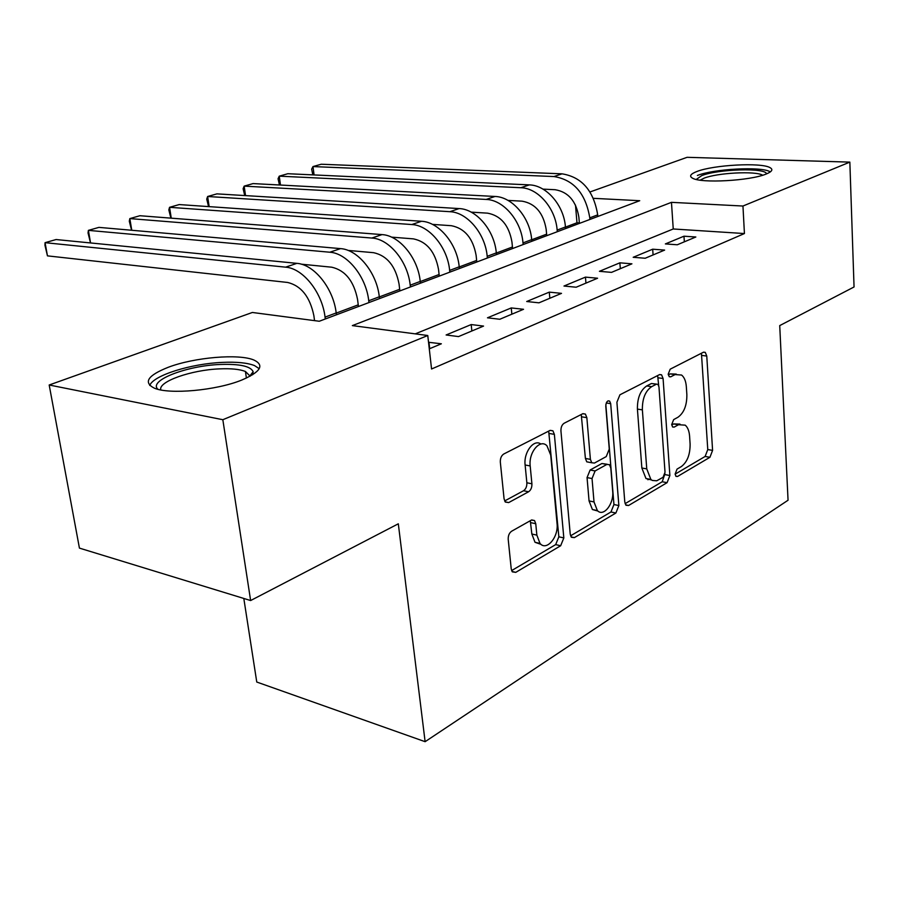 <?xml version="1.0" encoding="UTF-8"?>
<svg xmlns="http://www.w3.org/2000/svg" width="899" height="899" viewBox="0 0 899 899"><rect width="100%" height="100%" fill="white"/><g stroke="black" fill="none" stroke-linecap="round" stroke-linejoin="round"><path stroke-width="1.35" d="M675.104 474.088L675.992 476.369L677.554 476.47L709.929 457.288L712.581 450.377L706.771 356.038L705.266 352.363L703.4 352.239L670.193 369.174L668.204 374.153L669.261 376.703L670.71 376.827L675.104 374.568L681.588 375.04C684.319 377.277 685.892 381.131 686.33 386.615L686.858 394.661C686.948 405.337 683.993 412.866 677.992 417.226L673.654 419.608L671.688 424.586L672.654 427.014L674.16 427.115L678.498 424.721L685.229 425.16C687.735 427.34 689.185 430.992 689.589 436.116L690.106 444.016C690.196 454.523 687.274 462.052 681.33 466.581L677.048 469.098L675.104 474.088M168.214 367.298C194.398 357.296 239.112 353.487 254.057 360.094C264.699 365.286 260.598 371.939 241.752 380.052C216.423 390.458 169.226 394.762 154.257 388.121C143.11 382.39 147.762 375.445 168.214 367.298M696.927 171.495C713.446 164.899 761.127 162.281 770.016 167.63C773.354 169.473 772.095 171.597 766.229 174.001C750.384 180.811 700.939 183.52 692.522 178.182C688.982 176.193 690.454 173.968 696.927 171.495M511.587 531.253C509.216 532.972 508.092 535.68 508.216 539.378L511.228 568.887L512.34 571.865L515.756 572.36L560.661 545.749L563.83 537.928L554.368 434.363L552.919 430.812L550.031 430.419L503.766 454.006C501.339 455.624 500.192 458.333 500.327 462.131L504.069 498.81L505.339 502.058L508.688 502.586L528.59 491.764C530.916 490.135 532.017 487.472 531.905 483.786L530.185 465.952C528.443 452.343 540.254 438.364 546.974 445.837L550.727 455.13L557.043 523.51C558.762 537.04 546.558 551.514 540.018 543.446L536.86 535.141L535.759 523.735L534.534 520.555L531.354 520.116L511.587 531.253M590.014 191.959L687.083 157.314L849.847 162.112L854.05 286.972L779.725 325.595L788.052 500.237L425.115 741.686L398.313 523.802L250.63 600.543L222.828 419.709L49.187 384.997L252.372 312.47L319.257 321.258L639.717 200.713L593.441 198.331M849.847 162.112L742.956 206.028L671.463 202.342L352.352 325.607L427.767 335.507L222.828 419.709M427.767 335.507L431.565 368.995L744.428 233.549L742.956 206.028M624.794 502.047L626.041 505.26L628.592 505.485L667.08 482.673L669.879 475.515L663.08 378.49L661.574 374.816L659.45 374.647L619.917 394.796L616.905 402.224L624.794 502.047M615.894 513.014L574.371 537.624L571.427 537.276L570.236 534.163L560.942 430.981C560.852 427.317 561.92 424.733 564.156 423.227L582.743 413.742L585.384 414.068L586.856 417.664L590.396 459.355L591.756 462.76L594.441 463.064L606.241 456.591L609.264 449.084L605.78 406.157C606.072 402.044 607.353 400.358 609.634 401.1L610.691 403.64L618.86 505.541L615.894 513.014L610.96 511.992L570.584 535.815M677.284 244.775L695.837 236.999L683.982 236.201L665.372 243.921L677.284 244.775M645.19 258.249L664.631 250.091L652.685 249.203L633.188 257.294L645.19 258.249M647.965 479.774L647.898 478.886M611.522 272.375L631.918 263.823L619.872 262.823L599.419 271.318L611.522 272.375M576.158 287.219L597.588 278.229L585.451 277.117L563.976 286.039L576.158 287.219M538.962 302.828L561.504 293.366L549.289 292.13L526.702 301.513L538.962 302.828M499.799 319.257L523.544 309.29L511.25 307.93L487.472 317.808L499.799 319.257M458.501 336.586L483.55 326.079L471.188 324.561L446.118 334.979L458.501 336.586M744.428 233.549L673.239 228.975L415.248 333.866M429.284 348.846L441.353 343.789L428.542 342.283M579.349 222.941L576.978 222.783L565.449 227.11M546.614 234.178L531.691 239.775M512.441 247L496.315 253.046M476.639 260.429L459.22 266.958M439.094 274.51L420.271 281.567M399.673 289.298L379.322 296.928M358.229 304.84L336.215 313.099M243.809 598.453L256.766 682.038L425.115 741.686M250.63 600.543L79.427 548.109L49.187 384.997M576.978 222.783L575.495 205.062M673.239 228.975L671.463 202.342M683.982 236.201L684.341 241.82M652.685 249.203L653.09 254.934M619.872 262.823L620.321 268.689M585.451 277.117L585.946 283.106M549.289 292.13L549.84 298.254M511.25 307.93L511.857 314.201M471.188 324.561L471.863 330.978M428.947 342.114L429.688 348.677M679.959 424.092L673.609 423.946L678.498 424.721M671.733 424.98L673.609 423.946M676.262 374.085L670.171 373.905L675.104 374.568M668.305 374.861L670.171 373.905M675.115 474.155L705.119 456.456L707.771 449.567L701.434 353.251M658.686 385.48L657.641 375.568M625.097 503.654L662.215 481.763L664.957 473.818M663.057 477.313L665.024 472.278L658.967 386.873L657.922 384.322L656.416 384.199L651.663 386.649C645.325 391.031 642.223 398.774 642.369 409.865L646.752 468.885L650.876 479.448L652.326 480.459L656.708 480.796L663.057 477.313M656.551 384.131L651.46 383.502L656.416 384.199M651.517 479.965L645.976 478.526L641.852 467.997L637.413 409.101C637.267 398.032 640.369 390.312 646.707 385.952L651.46 383.502M589.171 462.277L586.766 461.839L585.406 458.445L581.248 414.506M605.825 404.651L613.938 504.541L618.86 505.541M594.014 501.934L597.352 510.542C603.499 517.397 614.118 503.822 612.68 491.18L610.803 468.064L609.466 464.693L606.881 464.423L595.104 470.952L592.036 478.549L594.014 501.934L589.059 500.923L592.396 509.519L597.914 511.048M607.196 464.266L601.903 463.513L606.881 464.423M589.059 500.923L587.047 477.594L590.126 470.008L601.903 463.513M610.96 511.992L613.938 504.541M541.029 544.378L535.017 542.288L531.848 534.006L530.286 520.712M540.838 444.039C533.882 438.645 523.499 452.309 525.117 464.974L530.185 465.952M504.631 500.968L523.544 490.73C525.859 489.101 526.971 486.449 526.859 482.774L525.117 464.974M511.621 570.595L555.683 544.603L558.852 536.804L548.682 431.104M579.394 223.402L578.866 217.176C576.18 201.095 568.269 191.948 555.144 189.711L542.985 189.127M597.835 216.468L597.7 214.872C593.688 190.712 581.81 177.024 562.044 173.833L321.213 164.236L312.987 166.573L553.998 176.552C573.787 179.789 585.71 193.555 589.778 217.85L589.901 219.446M312.83 174.878L311.661 169.158L312.987 166.573L314.077 174.934M696.276 179.44L701.692 175.631C717.851 169.023 766.353 167.585 766.499 173.9M762.667 175.226L762.554 175.159C755.475 170.776 717.166 172.833 704.007 178.204L700.152 180.16M770.331 171.9L769.96 171.687C761.138 166.304 713.784 168.866 697.388 175.474M157.988 389.301C147.796 380.659 186.666 365.657 220.21 364.477C239.696 363.792 250.675 366.196 253.147 371.714L252.63 374.759M250.169 376.198L245.427 371.478C239.718 369.231 231.11 368.365 219.626 368.871C191.397 369.905 157.876 381.614 160.809 389.93M259.227 368.691L254.529 365.59C247.405 362.814 236.695 361.746 222.401 362.387C191.071 363.657 153.223 375.389 149.751 385.469M546.749 235.684L546.176 229.335C543.344 212.917 535.332 203.522 522.117 201.174L507.98 200.398M565.583 228.593L565.437 226.975C563.976 205.41 546.423 185.16 529.286 184.891L287.815 173.721L279.252 176.159L520.858 187.734C538.018 188.026 555.638 208.411 557.144 230.088L557.29 231.717M279.454 184.992L278.061 178.744L279.252 176.159L280.477 185.048M512.587 248.529L511.958 242.056C508.991 225.278 500.855 215.648 487.561 213.153L471.188 212.142M531.826 241.292L531.68 239.64C530.039 217.614 512.228 196.847 495.012 196.465L253.069 183.587L244.168 186.127L486.19 199.443C503.429 199.848 521.308 220.761 522.993 242.899L523.139 244.562M244.73 195.555L243.112 188.723L244.168 186.127L245.528 195.6M476.796 261.991L476.122 255.372C472.986 238.235 464.738 228.346 451.377 225.705L432.453 224.379M496.473 254.597L496.304 252.9C494.472 230.414 476.403 209.085 459.119 208.579L216.906 193.869L207.624 196.499L449.882 211.692C467.177 212.231 485.314 233.706 487.191 256.316L487.37 258.024M208.568 206.59L206.736 199.095L207.624 196.499L209.152 206.635M439.263 276.117L438.521 269.352C435.217 251.821 426.856 241.662 413.439 238.876L391.514 237.134M459.389 268.543L459.209 266.812C457.164 243.843 438.836 221.918 421.496 221.278L179.216 204.567L169.551 207.309L411.809 224.548C429.16 225.222 447.556 247.304 449.646 270.397L449.837 272.139M170.889 218.142L168.832 209.917L169.551 207.309L171.26 218.176M399.864 290.939L399.055 284.017C395.571 266.093 387.087 255.642 373.613 252.686L348.059 250.416M420.451 283.185L420.249 281.421C417.99 257.934 399.392 235.392 382.019 234.605L139.929 215.726L129.838 218.592L371.838 238.044C389.222 238.864 407.888 261.575 410.202 285.185L410.416 286.972M131.569 230.245L129.299 221.188L129.838 218.592L131.771 230.268M358.443 306.514L357.555 299.446C353.869 281.095 345.272 270.341 331.765 267.205L301.232 264.171M379.524 298.592L379.299 296.782C376.793 272.768 357.926 249.562 340.53 248.618L98.924 227.38L88.383 230.369L329.832 252.226C347.216 253.215 366.151 276.589 368.736 300.749L368.961 302.558M90.507 242.944L88.046 232.965L88.383 230.369L90.563 242.955M314.538 320.64L313.875 315.684C309.975 296.884 301.255 285.815 287.725 282.477L47.456 255.867L44.95 245.258L45.062 242.674L285.612 267.16C302.997 268.318 322.202 292.4 325.056 317.122L325.303 318.976M47.456 255.867L45.062 242.674L56.075 239.539L296.884 263.351C314.268 264.475 333.405 288.377 336.192 312.942L336.44 314.796M675.778 476.144L677.554 476.47M669.148 376.614L670.71 376.827M672.486 426.845L674.16 427.115M701.883 355.431L706.771 356.038M707.771 449.567L712.581 450.377M705.119 456.456L709.929 457.288M658.147 377.805L663.08 378.49M665.013 474.616L669.879 475.515M662.215 481.763L667.08 482.673M625.726 504.912L628.592 505.485M646.707 385.952L651.663 386.649M637.413 409.101L642.369 409.865M641.852 467.997L646.752 468.885M571.112 536.894L574.371 537.624M581.833 416.844L586.856 417.664M585.406 458.445L590.396 459.355M606.274 402.966L610.691 403.64M590.126 470.008L595.104 470.952M587.047 477.594L592.036 478.549M530.736 522.622L535.759 523.735M531.848 534.006L536.86 535.141M526.859 482.774L531.905 483.786M523.544 490.73L528.59 491.764M505.148 501.833L508.688 502.586M549.311 433.487L554.368 434.363M558.852 536.804L563.83 537.928M555.683 544.603L560.661 545.749M512.025 571.427L515.756 572.36M597.7 214.872L589.778 217.85M562.044 173.833L553.998 176.552M565.437 226.975L557.144 230.088M529.286 184.891L520.858 187.734M531.68 239.64L522.993 242.899M495.012 196.465L486.19 199.443M496.304 252.9L487.191 256.316M459.119 208.579L449.882 211.692M459.209 266.812L449.646 270.397M421.496 221.278L411.809 224.548M420.249 281.421L410.202 285.185M382.019 234.605L371.838 238.044M379.299 296.782L368.736 300.749M340.53 248.618L329.832 252.226M336.192 312.942L325.056 317.122M296.884 263.351L285.612 267.16M703.591 352.15L705.266 352.363M659.641 374.557L661.574 374.816M645.976 478.526L650.876 479.448M582.912 413.664L585.384 414.068M586.766 461.839L591.756 462.76M608.039 400.853L609.634 401.1M592.396 509.519L597.352 510.542M531.714 519.937L534.534 520.555M535.017 542.288L540.018 543.446M550.188 430.351L552.919 430.812M250.091 375.67L253.147 371.714M246.405 378.074L245.427 371.478"/></g></svg>
